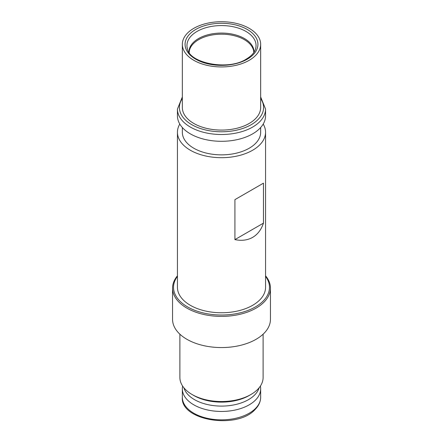 <?xml version="1.0" encoding="UTF-8"?>
<svg xmlns="http://www.w3.org/2000/svg" width="443" height="443" viewBox="0 0 443 443"><rect width="100%" height="100%" fill="white"/><g stroke="black" fill="none" stroke-linecap="round" stroke-linejoin="round"><path stroke-width="0.66" d="M265.556 109.072A44.056 25.434 0 0 1 252.654 127.058A44.056 25.434 0 0 1 204.638 132.573A44.056 25.434 0 0 1 177.444 109.072L177.444 115.867A44.056 25.434 0 0 0 204.638 139.368A44.056 25.434 0 0 0 252.654 133.852A44.056 25.434 0 0 0 265.556 115.867L265.556 109.072L260.661 96.951M182.339 127.518L182.339 132.252A39.161 22.61 0 0 0 206.516 153.14A39.161 22.61 0 0 0 249.193 148.239A39.161 22.61 0 0 0 260.661 132.252L260.661 127.518M179.792 124.062A44.056 25.434 0 0 0 177.444 132.252A44.056 25.434 0 0 0 204.638 155.753A44.056 25.434 0 0 0 252.654 150.238A44.056 25.434 0 0 0 265.556 132.252A44.056 25.434 0 0 0 263.208 124.062M177.444 132.252L177.444 287.33A44.056 25.434 0 0 0 204.638 310.825A44.056 25.434 0 0 0 252.654 305.316A44.056 25.434 0 0 0 265.556 287.33L265.556 132.252M234.917 239.613L263.463 223.134C261.265 229.679 257.66 234.425 252.654 237.37C247.598 240.233 241.69 240.981 234.917 239.613L234.917 199.643L263.463 183.164L234.917 199.643M193.807 28.335A39.161 22.61 0 0 0 182.339 44.322A39.161 22.61 0 0 0 206.516 65.21A39.161 22.61 0 0 0 249.193 60.309A39.161 22.61 0 0 0 260.661 44.322A39.161 22.61 0 0 0 236.484 23.435A39.161 22.61 0 0 0 193.807 28.335M182.339 44.322L182.339 107.472A39.161 22.61 0 0 0 206.516 128.359A39.161 22.61 0 0 0 249.193 123.459A39.161 22.61 0 0 0 260.661 107.472L260.661 44.322M260.368 386.091A39.161 22.61 180 0 1 260.661 388.849A39.161 22.61 180 0 1 255.412 400.151A39.161 22.61 180 0 1 201.471 408.274A39.161 22.61 180 0 1 182.339 388.849A39.161 22.61 180 0 1 182.632 386.091M183.862 387.763A38.181 22.045 0 0 0 202.407 403.141A38.181 22.045 0 0 0 254.564 395.073A38.181 22.045 0 0 0 259.138 387.763M263.109 334.188L263.109 377.519A41.609 24.022 180 0 1 257.533 389.53A41.609 24.022 180 0 1 250.921 394.503L249.193 395.505A39.161 22.61 180 0 1 201.919 399.099A39.161 22.61 180 0 1 193.807 395.505L192.079 394.503A41.609 24.022 180 0 1 179.891 377.519L179.891 334.188M250.921 394.503A41.609 24.022 180 0 1 192.079 394.503M265.556 275.812A48.952 28.263 180 0 1 270.451 288.127L270.451 319.303A48.952 28.263 180 0 1 263.89 333.435A48.952 28.263 180 0 1 208.83 346.603A48.952 28.263 180 0 1 172.548 319.303L172.548 288.127A48.952 28.263 180 0 1 177.444 275.812M270.451 288.127A48.952 28.263 180 0 1 263.89 302.259A48.952 28.263 180 0 1 208.83 315.427A48.952 28.263 180 0 1 172.548 288.127M177.444 276.371A47.971 27.699 0 0 0 197.517 311.313A47.971 27.699 0 0 0 263.042 301.179A47.971 27.699 0 0 0 265.556 276.371M263.463 223.134L263.463 183.164M197.074 31.409A34.543 19.941 0 0 0 187.583 49.289C190.025 63.172 228.283 70.98 246.28 59.102C251.236 56.117 254.276 52.85 255.417 49.289A34.543 19.941 0 0 0 237.697 27.892A34.543 19.941 0 0 0 197.074 31.409M195.74 29.448A36.431 21.037 0 0 0 195.74 59.196A36.431 21.037 0 0 0 247.26 59.196A36.431 21.037 0 0 0 247.26 29.448A36.431 21.037 0 0 0 195.74 29.448M253.8 52.495A32.306 18.65 0 0 0 233.583 35.545A32.306 18.65 0 0 0 198.658 39.654A32.306 18.65 0 0 0 189.2 52.495M253.966 52.252A32.472 18.75 0 0 0 234.281 34.576A32.472 18.75 0 0 0 198.536 38.552A32.472 18.75 0 0 0 189.034 52.252M182.339 98.556A42.096 24.304 0 0 0 198.409 127.794A42.096 24.304 0 0 0 251.27 124.66A42.096 24.304 0 0 0 260.661 98.556M182.339 397.238C180.124 420.579 237.215 429.699 255.024 409.57C258.74 405.81 260.617 401.701 260.661 397.238A39.161 22.61 180 0 1 255.412 408.546A39.161 22.61 180 0 1 201.471 416.669A39.161 22.61 180 0 1 182.339 397.238L182.339 388.849M177.444 109.072L182.339 96.951M260.661 397.238L260.661 388.849"/></g></svg>
